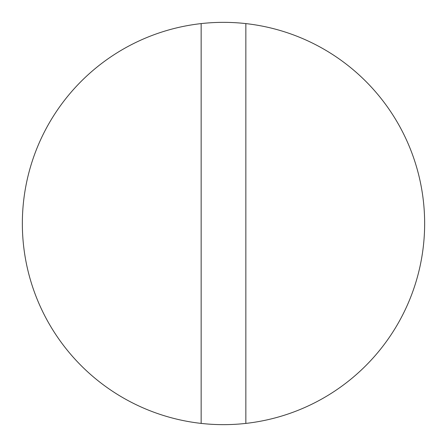<?xml version="1.0" encoding="UTF-8"?>
<svg xmlns="http://www.w3.org/2000/svg" width="447" height="447" viewBox="0 0 447 447"><rect width="100%" height="100%" fill="white"/><g stroke="black" fill="none" stroke-linecap="round" stroke-linejoin="round"><path stroke-width="0.67" d="M245.85 23.596A201.15 201.15 0 0 1 245.85 423.404A201.15 201.15 0 0 1 22.35 223.5A201.15 201.15 0 0 1 245.85 23.596L245.85 423.404M201.15 423.404L201.15 23.596"/></g></svg>
